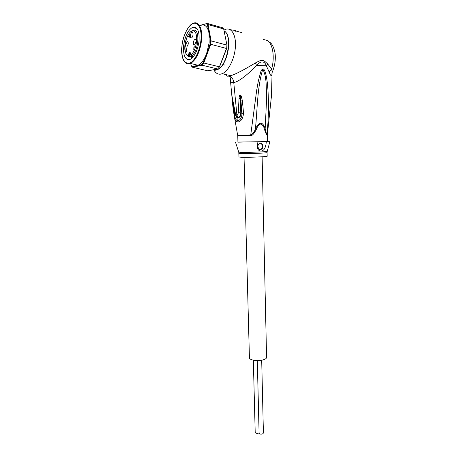 <?xml version="1.0" encoding="UTF-8"?>
<svg xmlns="http://www.w3.org/2000/svg" width="457" height="457" viewBox="0 0 457 457"><rect width="100%" height="100%" fill="white"/><g stroke="black" fill="none" stroke-linecap="round" stroke-linejoin="round"><path stroke-width="0.69" d="M261.695 360.207L263.409 433.099L262.484 433.961C260.701 434.321 259.576 434.076 259.096 433.219L259.096 433.162M259.09 432.899L258.565 433.139C256.794 433.499 255.669 433.253 255.2 432.408L255.195 432.351M262.124 156.785L266.574 357.345C266.602 358.402 265.38 359.265 262.901 359.945C257.685 361.39 249.396 360.082 249.431 357.86L249.425 357.677M187.599 55.937L188.804 56.599L188.158 55.468L188.775 55.514L189.118 56.085L193.06 57.056M188.764 36.469L189.227 36.337L189.347 35.218L188.764 36.469L189.381 36.634M189.632 36.446L189.227 36.337M195.733 43.169L195.996 41.987M192.951 35.195L192.808 35.829M186.862 50.836L186.467 51.104L186.799 50.453L186.439 50.144L186.873 49.065L186.13 49.43L186.867 48.671L186.73 50.813M186.627 48.676L186.959 48.756M186.433 48.785L187.027 48.933M186.467 49.91L186.879 50.013M186.142 51.413L185.948 51.07L186.467 51.104M186.633 51.235L186.302 51.15M185.982 51.23L186.502 51.361M186.05 51.327L186.387 51.413M186.696 51.161L186.245 51.447M189.644 36.354L189.095 37.514L189.341 36.731L188.575 36.526L189.552 34.783M189.187 36.691L188.535 36.88L188.575 36.526M189.404 34.743L189.387 36.286M194.271 46.688L193.791 49.539L193.894 47.191L194.271 46.688M193.317 42.627C193.557 41.021 194.071 39.976 194.853 39.491C195.727 39.302 196.11 40.102 196.007 41.895L194.471 45.032C193.597 45.226 193.214 44.42 193.317 42.627M185.691 44.7L187.176 41.633C188.004 41.456 188.375 42.244 188.273 43.998L186.793 47.06C185.959 47.242 185.588 46.454 185.691 44.7M190.363 35.577C190.603 33.967 191.117 32.921 191.894 32.441C192.74 32.258 193.105 33.047 193.003 34.806C192.763 36.417 192.248 37.463 191.477 37.942C190.632 38.125 190.261 37.337 190.363 35.577M193.111 30.391C200.395 27.603 198.904 51.681 191.523 55.954L193.54 56.474L191.523 55.954L190.775 54.926M264.432 129.268C263.838 126.515 262.604 124.738 260.73 123.927C258.748 124.824 257.268 126.675 256.286 129.497C253.966 133.93 252.087 135.952 250.647 135.558L256.743 89.926L258.331 80.98L260.719 71.915C261.415 70.212 262.055 69.241 262.649 69.013C264.232 68.413 265.626 71.863 266.825 79.364C267.671 84.191 268.23 92.251 268.505 103.562C268.545 113.713 268.042 124.018 266.985 134.472L266.951 135.009C266.711 135.461 265.871 133.547 264.432 129.268L265.163 128.668L266.614 98.638C266.048 89.092 267.099 76.765 262.764 69.304L262.649 69.013M223.976 30.082L225.895 29.254C231.876 27.437 236.372 35.772 235.355 47.557C234.418 59.313 228.243 71.332 222.228 73.691L220.748 74.131C217.978 74.537 215.755 73.234 214.076 70.218M226.284 75.439C226.569 76.13 227.472 76.348 228.997 76.079L230.105 76.485C232.299 77.776 233.521 79.798 233.767 82.546C239.588 81.649 249.459 72.703 256.663 65.505C259.907 61.215 264.369 60.198 266.34 65.762L269.053 71.84C270.955 76.639 271.938 76.982 272.012 72.869M230.157 29.682L235.578 30.545L235.504 31.23M241.942 32.693L235.544 30.876M263.243 39.388L267.414 40.502C273.063 44.112 274.868 57.896 271.595 69.127L267.722 64.009C262.964 59.381 262.387 59.261 255.263 63.026C243.238 70.275 235.035 74.497 230.659 75.691L228.997 76.079M238.263 112.639C238.08 114.107 237.629 114.907 236.915 115.033L236.903 115.033C236.218 115.027 235.681 114.301 235.298 112.862L235.012 113.267M230.419 78.507L230.374 80.398C230.585 82.06 231.716 82.774 233.767 82.546L236.915 115.033L237.931 117.438C239.599 116.986 240.553 115.49 240.782 112.959L241.21 113.022C241.062 115.65 240.011 117.295 238.063 117.963C236.915 118.129 235.995 116.895 235.292 114.273M238.263 112.633L240.782 112.959L238.263 112.633L239.051 98.466C239.331 94.965 240.045 94.108 241.182 95.896L242.393 100.757L243.547 113.359C242.918 118.631 241.033 121.511 237.891 121.99C235.703 121.676 234.401 119.168 233.984 114.467L233.921 114.05L234.492 113.844L233.356 104.407M235.018 113.296L235.298 112.862L231.962 95.879L232.35 102.191L233.984 114.467M232.887 100.506L232.773 100.843M232.35 102.191L232.956 102.185L232.464 98.963M232.59 99.735L231.967 98.358M236.903 115.033L237.908 117.438L237.074 117.255L235.755 115.432M243.547 113.359L242.004 113.296C241.856 117.483 240.468 119.985 237.846 120.819L237.931 117.438M272.064 72.709L271.515 95.376L267.396 134.444L266.985 134.472C266.362 133.518 265.757 131.582 265.163 128.668C262.547 121.282 259.29 121.373 255.389 128.931C254.486 131.919 252.898 133.947 250.63 135.009L237.737 135.306M241.21 112.988L242.004 113.296L240.93 100.986L241.21 112.988L240.782 112.925L240.451 98.706C240.154 94.85 240.171 94.039 240.502 96.261L240.93 100.986L242.393 100.757M239.051 98.466L240.451 98.706L240.502 96.261L241.182 95.896M237.891 121.99L237.846 120.819C235.892 120.231 234.778 117.906 234.492 113.844L235.069 113.502M272.315 72.092L271.595 69.127L269.053 71.84M250.647 135.558L237.76 135.855L237.937 142.167L260.73 141.687L267.488 141.287L267.356 134.981L266.951 135.009M261.513 141.659L266.345 141.499C265.831 147.588 264.123 150.764 261.221 151.021C257.731 151.061 256.645 147.999 257.965 141.836L237.931 142.018M257.965 141.836L260.73 141.687M260.427 143.195C257.542 144.538 257.142 146.583 259.233 149.325L260.57 149.702C263.455 148.336 263.843 146.286 261.724 143.555L260.427 143.195M267.488 141.156L270.007 141.242L266.345 141.499M238.988 157.014L241.25 157.254C248.151 157.516 268.379 156.694 267.168 156.208L267.094 152.615M260.267 143.207L261.233 143.555C263.335 146.2 262.986 148.239 260.199 149.685M256.286 129.497L255.389 128.931C257.451 109.8 257.091 87.87 262.764 69.304M196.847 65.671L201.663 64.666L203.148 62.843L210.123 44.14L210.483 40.987L208.946 32.858C207.621 26.82 205.096 24.267 201.377 25.192L206.278 23.667L207.432 24.809L208.946 32.858L209.152 42.861L206.61 53.56C204.199 59.741 201.348 63.643 198.058 65.265L192.146 66.648L192.437 67.202L207.798 70.835L217.663 68.973L219.566 66.842L226.672 48.499L226.895 45.1L211.128 40.89L210.74 44.329L203.679 63.232L202.063 65.214L192.437 67.202L191.272 65.848L190.752 63.517M201.663 64.666L202.063 65.214L217.663 68.973L219.32 67.03L226.506 48.476L210.123 44.14M192.5 27.346C197.43 26.266 199.606 30.916 199.024 41.296C197.607 50.573 194.688 56.577 190.278 59.307C185.245 60.415 183.034 55.8 183.651 45.466C185.016 36.194 187.964 30.151 192.5 27.346L197.03 28.591M200.783 25.375L201.377 25.192M192.146 66.648L191.077 65.408M219.566 66.842L203.148 62.843M226.672 48.499L227.026 45.397L223.679 28.957L222.382 27.706L206.775 23.29L208.038 24.541L211.128 40.89L210.483 40.987M227.026 45.397L223.679 28.957L208.038 24.541L207.432 24.809M200.423 25.278L206.278 23.667M191.334 55.88L190.74 54.674C190.409 52.686 190.163 52.115 190.009 52.955L188.775 55.491L188.158 55.468C182.075 54.44 185.685 32.401 192.203 31.105C198.921 28.54 197.595 50.75 190.78 54.84L190.729 54.863M188.164 55.446C189.364 51.738 190.243 51.464 190.798 54.623L190.78 54.811M190.54 53.092L190.009 52.955L190.455 52.949M193.408 56.634L188.775 55.514M192.626 57.536L188.804 56.599L189.118 56.085M238.748 152.147L240.965 152.37C247.614 152.535 267.139 151.81 267.219 151.404L267.094 152.587C268.305 152.998 248.06 153.792 241.153 153.598L238.885 153.392M270.007 141.242L267.236 151.353M255.263 63.026L256.663 65.505L266.34 65.762L267.722 64.009M237.76 135.855L233.978 114.444M224.153 30.962C233.07 35.189 227.152 66.699 217.012 69.812L215.761 70.189L212.928 69.864M227.466 35.669C231.082 44.112 226.735 62.358 219.948 67.813M216.652 69.727L216.247 69.824M200.863 40.793C202.137 29.802 198.515 21.69 193.42 23.433C188.341 25.015 183.108 35.48 181.983 45.814L181.972 45.917C181.212 57.439 183.537 63.237 188.941 63.317C193.922 62.381 199.623 51.887 200.852 40.907L200.863 40.793M201.503 40.839C202.942 29.122 198.784 20.605 193.311 23.29C188.958 24.318 182.909 35.149 181.932 45.849L181.92 45.957C180.486 57.668 184.754 66.162 190.512 63.46C196.019 60.067 199.675 52.566 201.486 40.953L201.503 40.839M183.486 59.913C185.159 63.534 187.501 64.717 190.512 63.46L198.058 65.265M257.302 360.556L259.096 433.219M253.332 360.156L255.2 432.408M244.044 157.299L249.431 357.86M192.38 30.648C186.399 32.721 180.903 52.018 188.41 56.354L192.643 57.519M225.044 65.128L222.839 64.586M194.853 39.491L195.659 39.708M187.176 41.633L187.924 41.833M191.894 32.441L192.665 32.647M238.988 157.042L238.783 152.244L235.521 142.264M267.356 134.975L267.396 134.444M222.228 73.691L230.659 75.691L230.077 76.656L232.836 106.27M235.789 115.501L237.074 117.255L234.995 113.182L232.464 98.986M232.836 106.31L233.921 114.05M269.881 42.398C272.149 43.838 273.874 47.419 275.068 53.161C275.828 59.576 274.857 66.008 272.155 72.469L271.909 73.366L272.012 72.235M261.233 143.555L261.724 143.555M224.867 31.487C232.722 36.828 227.912 65.825 217.012 69.812L215.338 69.413"/></g></svg>
